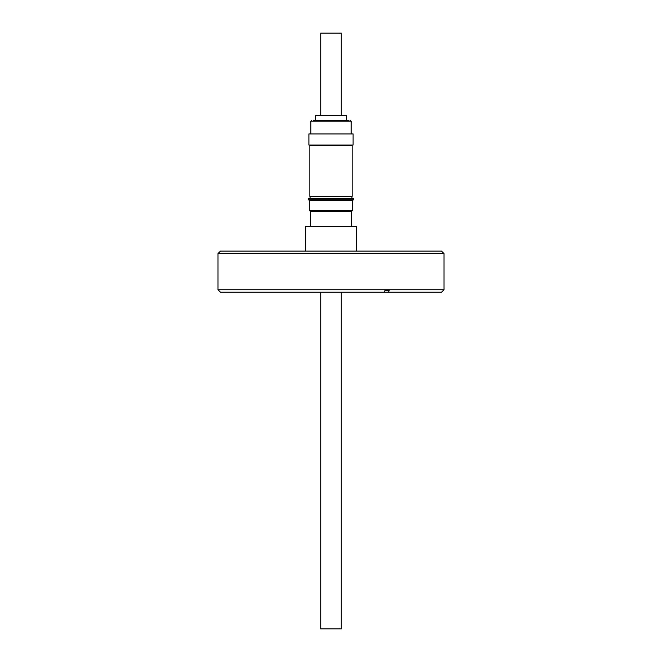 <?xml version="1.0" encoding="UTF-8"?>
<svg xmlns="http://www.w3.org/2000/svg" width="662" height="662" viewBox="0 0 662 662"><rect width="100%" height="100%" fill="white"/><g stroke="black" fill="none" stroke-linecap="round" stroke-linejoin="round"><path stroke-width="0.99" d="M313.275 120.376L348.957 120.376L313.275 120.376M320.731 292.215L320.731 628.9L341.269 628.9L341.269 292.215M341.269 115.279L341.269 33.1L320.731 33.1L320.731 115.279M315.592 120.376L315.592 115.279L346.408 115.279L346.408 120.376M331 133.931L353.103 133.931L353.103 145.028L308.897 145.028L308.897 133.931L331 133.931M331 145.441L352.159 145.441L352.159 196.391L309.841 196.391L309.841 145.441L331 145.441M331 198.592L308.624 198.592L308.624 199.75L353.376 199.75L353.376 198.592L331 198.592M356.561 251.121L356.561 226.387L305.439 226.387L305.439 251.121M351.423 226.387L351.423 211.567L310.577 211.567L309.303 210.293L309.303 200.429L352.697 200.429L353.376 199.75M309.303 210.293L352.697 210.293L352.697 200.429M443.995 253.587L218.005 253.587L218.005 289.749L443.995 289.749L443.995 253.587L441.529 251.121L220.471 251.121L218.005 253.587M443.995 289.749L441.529 292.215L388.387 292.215L389.206 290.568L384.936 290.568L384.117 292.215L220.471 292.215L218.005 289.749M384.117 292.215L388.387 292.215M384.936 290.568L389.206 290.568M310.867 133.931L310.867 121.196L351.133 121.196L350.314 120.376M351.133 133.931L351.133 121.196M351.952 145.441L351.952 145.028M351.952 196.391L351.952 198.592M351.423 211.567L352.697 210.293M310.867 121.196L311.686 120.376M310.048 145.441L310.048 145.028M310.048 196.391L310.048 198.592M309.303 200.429L308.624 199.75M310.577 226.387L310.577 211.567"/></g></svg>
